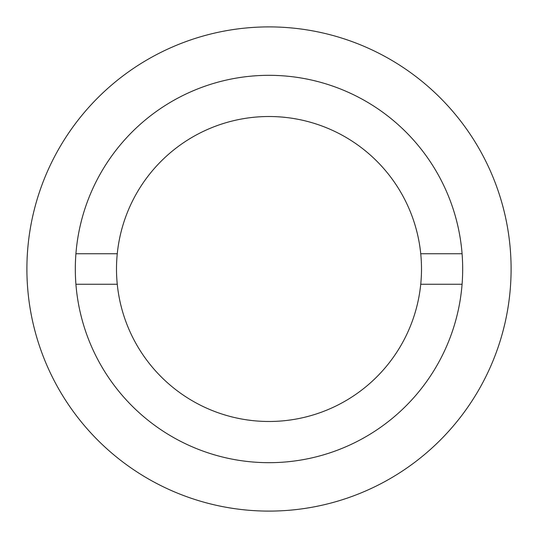 <?xml version="1.0" encoding="UTF-8"?>
<svg xmlns="http://www.w3.org/2000/svg" width="538" height="538" viewBox="0 0 538 538"><rect width="100%" height="100%" fill="white"/><g stroke="black" fill="none" stroke-linecap="round" stroke-linejoin="round"><path stroke-width="0.81" d="M269 511.1A242.1 242.1 0 0 0 511.1 269A242.1 242.1 0 0 0 269 26.9A242.1 242.1 0 0 0 26.9 269A242.1 242.1 0 0 0 269 511.1M462.081 253.748A193.68 193.68 0 0 0 269 75.32A193.68 193.68 0 0 0 75.919 284.252L117.264 284.252A152.503 152.503 0 0 0 420.736 284.252L462.081 284.252A193.68 193.68 0 0 0 462.081 253.748L420.736 253.748A152.503 152.503 0 0 0 117.264 253.748L75.919 253.748M75.919 284.252A193.68 193.68 0 0 0 269 462.68A193.68 193.68 0 0 0 462.081 284.252M117.264 284.252A152.503 152.503 0 0 1 117.264 253.748M420.736 253.748A152.503 152.503 0 0 1 420.736 284.252"/></g></svg>
